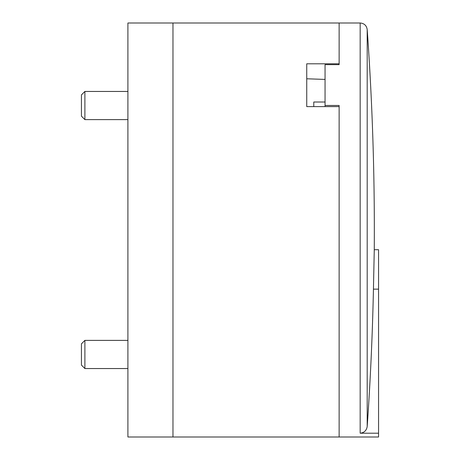 <?xml version="1.0" encoding="UTF-8"?>
<svg xmlns="http://www.w3.org/2000/svg" width="460" height="460" viewBox="0 0 460 460"><rect width="100%" height="100%" fill="white"/><g stroke="black" fill="none" stroke-linecap="round" stroke-linejoin="round"><path stroke-width="0.69" d="M374.101 257.6L374.267 249.717L378.563 249.717L378.563 289.144L373.44 289.144L374.267 249.717L373.44 289.144A2816.051 2816.051 0 0 1 367.195 426.546C366.511 430.531 364.171 432.756 360.168 433.211L378.563 433.211L378.563 437L127.909 437L127.909 23L172.971 23L172.971 437L172.971 23L339.135 23L339.135 63.796L306.745 63.796L306.745 106.611L339.135 106.611L339.135 437L339.135 105.472L325.053 105.472L325.053 106.611M325.053 105.472L325.053 64.647L339.135 64.647L339.135 63.796M313.783 102.016L325.053 102.016L313.783 102.016L313.783 106.611M127.909 119.617L84.893 119.617L84.893 91.454L127.909 91.454M84.893 119.617L81.437 116.162L81.437 94.909L84.893 91.454M339.135 64.647L339.135 23L360.168 23L360.168 433.211M378.563 289.144L378.563 433.211M81.437 365.091L81.437 343.839L84.893 340.383L84.893 368.546L81.437 365.091M127.909 368.546L84.893 368.546M367.195 426.546L367.195 29.538C366.557 25.53 364.216 23.351 360.168 23M325.053 79.419L306.745 78.781M374.267 249.717A2816.327 2816.327 0 0 0 367.195 29.538M127.909 340.383L84.893 340.383"/></g></svg>
